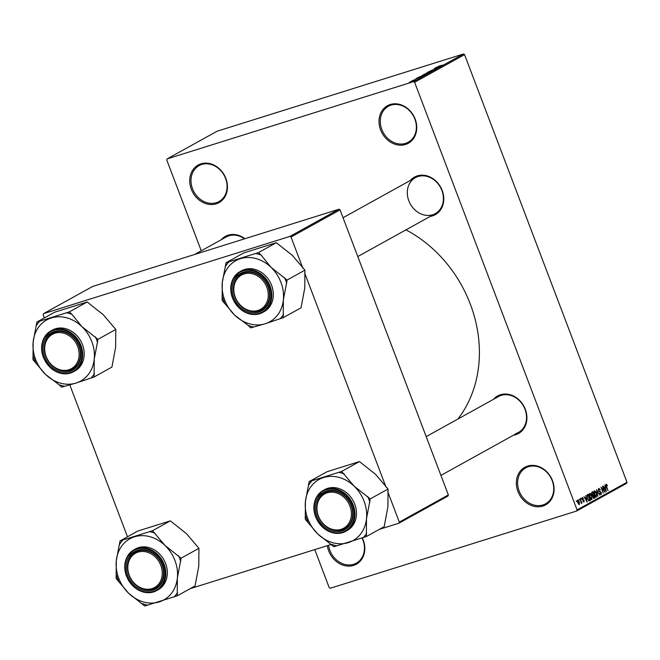 <?xml version="1.0" encoding="UTF-8"?>
<svg xmlns="http://www.w3.org/2000/svg" width="660" height="660" viewBox="0 0 660 660"><rect width="100%" height="100%" fill="white"/><g stroke="black" fill="none" stroke-linecap="round" stroke-linejoin="round"><path stroke-width="0.99" d="M201.003 163.837A21.475 17.993 61 0 1 225.868 178.414A21.475 17.993 61 0 1 216.191 203.825A21.475 17.993 61 0 1 191.317 189.247A21.475 17.993 61 0 1 201.003 163.837M216.307 202.702A20.542 17.209 -119 0 0 218.996 201.556A20.542 17.209 -119 0 0 224.887 176.798A20.542 17.209 -119 0 0 201.779 164.464A20.542 17.209 -119 0 0 199.089 165.611A20.542 17.209 -119 0 0 193.19 190.369A20.542 17.209 -119 0 0 216.307 202.702M362.299 537.867A21.475 17.993 61 0 1 353.546 565.405A21.475 17.993 61 0 1 327.327 545.671M328.556 545.284A20.542 17.209 -119 0 0 353.661 564.284A20.542 17.209 -119 0 0 356.35 563.137A20.542 17.209 -119 0 0 362.043 537.958M527.637 466.084A21.475 17.993 61 0 1 552.503 480.653A21.475 17.993 61 0 1 542.825 506.063A21.475 17.993 61 0 1 517.952 491.486A21.475 17.993 61 0 1 527.637 466.084M542.941 504.949A20.542 17.209 -119 0 0 545.63 503.794A20.542 17.209 -119 0 0 551.521 479.036A20.542 17.209 -119 0 0 528.413 466.702A20.542 17.209 -119 0 0 525.723 467.858A20.542 17.209 -119 0 0 519.824 492.608A20.542 17.209 -119 0 0 542.941 504.949M390.283 104.503A21.475 17.993 61 0 1 415.156 119.072A21.475 17.993 61 0 1 405.471 144.482A21.475 17.993 61 0 1 380.605 129.905A21.475 17.993 61 0 1 390.283 104.503M405.587 143.368A20.542 17.209 -119 0 0 408.276 142.213A20.542 17.209 -119 0 0 414.175 117.455A20.542 17.209 -119 0 0 391.058 105.121A20.542 17.209 -119 0 0 388.369 106.276A20.542 17.209 -119 0 0 382.478 131.026A20.542 17.209 -119 0 0 405.587 143.368M493.498 399.308A21.475 17.993 61 0 1 500.453 394.746A21.475 17.993 61 0 1 525.319 409.324A21.475 17.993 61 0 1 515.641 434.726A21.475 17.993 61 0 1 513.414 435.245M515.757 433.612A20.542 17.209 -119 0 0 518.446 432.457A20.542 17.209 -119 0 0 524.337 407.707A20.542 17.209 -119 0 0 501.229 395.365A20.542 17.209 -119 0 0 498.539 396.52L426.187 436.606M221.232 239.745A21.475 17.993 61 0 1 228.187 235.174A21.475 17.993 61 0 1 244.893 238.722M244.489 238.854A20.542 17.209 -119 0 0 228.962 235.801A20.542 17.209 -119 0 0 226.264 236.948L194.618 254.488M410.363 180.452A21.475 17.993 61 0 1 417.318 175.882A21.475 17.993 61 0 1 442.183 190.459A21.475 17.993 61 0 1 432.506 215.87A21.475 17.993 61 0 1 430.27 216.389M357.786 256.55L435.311 213.601A20.542 17.209 -119 0 0 441.202 188.843A20.542 17.209 -119 0 0 418.093 176.509A20.542 17.209 -119 0 0 415.396 177.655A20.542 17.209 -119 0 0 409.505 202.414A20.542 17.209 -119 0 0 432.622 214.748M167.178 158.879L413.539 81.642L463.477 53.98L217.107 131.216L167.178 158.879L166.757 159.984L201.259 250.808M314.762 549.607L329.2 587.623L330.28 588.258L576.65 511.021L577.071 509.916L627 482.254L626.579 483.359L576.65 511.021M577.657 500.032L579.315 501.88L579.397 504.611L577.756 502.805L577.747 499.991M580.016 498.82L581.98 503.085L581.427 502.532L581.386 503.506L580.016 498.82M582.211 497.508L583.44 498.547L582.433 498.151L582.31 499.042L584.125 500.462L583.96 502.079L582.83 501.179L583.712 501.452L583.877 500.709L582.07 499.315L582.31 497.459M582.499 498.118L581.856 498.325L582.499 498.118M583.077 500.948L583.712 501.452M587.293 494.785L588.118 494.323L590.428 500.412L589.636 500.849L589.149 500.989L587.384 498.457L587.293 494.785M593.917 498.407L591.715 494.497L591.904 492.228L592.779 491.741L595.089 497.83L594.049 498.382M596.458 489.712L599.882 495.173L596.879 490.33L597.878 496.287L596.458 489.712M602.506 486.354L605.105 492.286L601.747 488.235L603.322 493.267L601.012 487.187L604.354 491.221L602.506 486.354M605.797 484.745L606.688 484.465L607.414 485.834L606.334 485.001L606.202 485.628L608.058 490.644L606.21 486.667L606.078 484.283L606.688 484.465L606.078 484.283M606.375 484.984L605.789 485.174L606.375 484.984M463.477 53.98L464.558 54.615L414.62 82.277L577.071 509.916M464.558 54.615L627 482.254M604.882 485.034L606.334 491.601L603.116 486.016L604.345 487.534L605.327 486.989L604.882 485.034M598.702 488.367L600.418 489.901L598.95 489.093L598.768 490.454L601.301 492.467L601.12 494.579L599.577 493.234L600.847 493.878L600.683 492.03L599.47 491.832L598.488 490.619L598.834 488.309M599.041 489.052L598.24 489.316L599.041 489.052M596.401 497.145L594.338 494.555L593.794 492.212L594.247 490.834L595.427 491.337L596.5 493.267L596.516 497.12M591.739 499.727L589.677 497.137L589.132 494.794L589.586 493.416L590.766 493.919L591.838 495.85L591.855 499.702M585.758 495.635L587.202 502.202L583.985 496.617L585.222 498.135L586.204 497.59L585.758 495.635M580.825 498.366L581.435 499.084L580.825 498.366M578.878 499.447L579.496 500.156L578.878 499.447M576.205 500.923L576.815 501.641L576.205 500.923M410.677 81.609L411.708 81.213L410.677 81.609M412.615 80.528L413.655 80.141L412.615 80.528M417.549 77.797L422.243 76.461L415.784 78.779L417.549 77.797M422.986 74.968L426.739 73.986L423.002 75.025M427.647 72.385L431.401 71.404L427.663 72.443M430.526 70.81L435.27 68.912L431.095 70.645M435.295 68.987L435.905 68.912M436.681 67.204L441.375 65.868L434.907 68.178L436.681 67.204M438.653 66.181L442.802 65.076L438.677 66.247M434.305 68.516L439.84 66.709L434.305 68.516M428.249 71.874L434.627 69.605L428.249 71.874M423.761 74.563L429.833 72.262L424.372 74.39M419.158 77.138L425.172 74.844L418.762 77.179M414.018 79.901L414.513 79.761M411.807 80.982L415.915 79.621L411.807 80.982M409.464 82.426L413.366 81.048L409.216 82.442M338.976 209.228L92.606 286.465L43.568 313.64L289.93 236.404L338.976 209.228L340.057 209.863L291.01 237.031L302.841 268.166M304.639 272.902L385.976 487.031M387.775 491.758L399.308 522.126L448.346 494.959L447.925 496.064L398.887 523.231L399.308 522.126M340.057 209.863L448.346 494.959M190.146 588.67L331.427 544.385M379.277 529.378L398.887 523.231M43.568 313.64L43.147 314.746L44.352 317.922M69.795 384.904L127.487 536.778M291.01 237.031L289.93 236.404M405.941 229.87A122.323 102.498 61 0 1 457.858 419.05M414.62 82.277L413.539 81.642M439.791 66.371L437.737 67.138L439.791 66.371M429.231 72.311L426.492 73.186M427.928 72.757L429.214 72.262M426.624 72.905L427.903 72.699M428.934 72.608L426.583 73.549L428.983 72.732M427.069 73.524L426.583 73.549M426.748 73.293L424.075 74.349L426.797 73.417M424.677 74.291L424.075 74.349M424.57 74.894L421.831 75.768M423.266 75.339L424.553 74.844M421.963 75.487L423.241 75.281M424.273 75.191L419.785 76.89L424.322 75.314M420.659 76.972L418.605 77.74L420.659 76.972M410.908 82.013L409.893 82.319M409.951 82.129L410.883 81.947M605.913 489.67L605.509 487.757L604.717 488.194L606.218 490.9L605.913 489.67M604.329 488.128L605.509 487.757M594.866 491.51L595.427 491.337M596.351 496.369L596.211 493.416L594.52 491.543L594.627 494.414L596.351 496.369L595.493 496.642L596.194 496.419M593.802 491.774L594.611 491.51L593.802 491.766M593.579 498.3L595.089 497.83M594.536 497.277L593.851 495.454L593.043 495.973L593.092 496.963L594.536 497.277M592.663 495.833L593.851 495.454M593.167 497.855L594.041 497.549M592.63 496.106L593.043 495.973M593.579 494.744L592.771 492.616L591.904 493.185L591.995 494.332L593.018 495.058L593.579 494.744M591.434 493.028L592.771 492.616M592.152 495.346L593.018 495.058M591.434 493.334L591.904 493.185M591.426 493.177L592.168 492.946M590.205 494.092L590.766 493.919M591.69 498.952L591.55 495.998L589.858 494.126L589.966 496.996L591.69 498.952L590.832 499.224L591.533 499.001M589.141 494.356L589.949 494.092L589.141 494.34M588.893 500.89L590.428 500.412M589.875 499.859L588.11 495.198L587.218 496.757L587.672 498.308L588.926 500.239L589.875 499.859M586.798 495.602L588.11 495.198M588.39 500.404L589.372 500.132M586.789 495.734L587.598 495.478M586.781 500.272L586.377 498.349L585.585 498.795L587.087 501.493L586.781 500.272M585.197 498.721L586.377 498.349M579.166 503.976L579.034 502.045L577.888 500.668L578.02 502.606L579.166 503.976L578.482 504.199L579.059 504.009M577.31 500.849L577.937 500.643L577.31 500.841M36.877 322.063L54.706 312.18L87.186 302L103.273 314.738L115.789 329.455L115.632 347.292L111.911 367.092L94.083 376.975L94.24 359.147L97.96 339.339L81.873 326.593L71.907 314.325L69.349 311.875L36.877 322.063L33.157 341.872L33 359.7L45.515 374.418A34.964 29.296 61 0 1 35.566 359.32A34.964 29.296 61 0 1 33.157 341.872A34.964 29.296 61 0 1 51.331 317.955A34.964 29.296 61 0 1 81.873 326.593A34.964 29.296 61 0 1 94.24 359.147A34.964 29.296 61 0 1 76.057 383.056L94.083 376.975M33.346 356.342A38.701 32.431 -119 0 0 34.345 359.279A38.701 32.431 -119 0 0 35.549 362.15M44.633 356.911A21.475 17.993 61 0 1 54.318 331.501A21.475 17.993 61 0 1 79.183 346.079A21.475 17.993 61 0 1 69.506 371.489A21.475 17.993 61 0 1 44.633 356.911M78.878 346.063A20.542 17.209 -119 0 0 52.404 333.275A20.542 17.209 -119 0 0 45.837 356.425A20.542 17.209 -119 0 0 72.311 369.221A20.542 17.209 -119 0 0 78.878 346.063M43.403 357.233A23.348 19.561 61 0 1 50.869 330.924L43.791 338.415C41.035 344.223 40.887 350.518 43.329 357.291C50.614 371.704 60.671 376.53 73.491 371.77L75.009 370.928A23.348 19.561 -119 0 0 82.475 344.619A23.348 19.561 -119 0 0 52.379 330.082L50.869 330.924A23.348 19.561 61 0 1 80.957 345.46A23.348 19.561 61 0 1 73.491 371.77A23.348 19.561 61 0 1 43.42 357.283M59.053 384.706L61.603 387.156L76.057 383.056A34.964 29.296 -119 0 1 45.515 374.418L59.053 384.706A38.701 32.431 -119 0 0 64.499 386.248M87.186 302L69.349 311.875M115.789 329.455L97.96 339.339M97.614 342.688A38.701 32.431 -119 0 0 95.403 336.889M71.907 314.325A38.701 32.431 -119 0 0 66.454 312.79M39.773 321.156A38.701 32.431 -119 0 0 36.531 325.413M91.187 377.883A38.701 32.431 -119 0 0 94.429 373.618M59.152 332.582A19.61 16.434 -119 0 0 44.905 351.706A19.61 16.434 -119 0 0 64.672 370.4A19.61 16.434 -119 0 0 78.919 351.277A19.61 16.434 -119 0 0 59.152 332.582M65.249 371.06A20.542 17.209 61 0 1 45.548 355.633A20.542 17.209 61 0 1 52.404 333.275A20.542 17.209 61 0 1 59.466 331.435A20.542 17.209 61 0 1 79.167 346.863A20.542 17.209 61 0 1 72.311 369.221A20.542 17.209 61 0 1 65.249 371.06M134.384 553.921A19.61 16.434 -119 0 0 131.513 579.711A19.61 16.434 -119 0 0 155.71 586.789A19.61 16.434 -119 0 0 158.581 560.992A19.61 16.434 -119 0 0 134.384 553.921M156.667 587.326A20.542 17.209 61 0 1 155.455 588.077A20.542 17.209 61 0 1 130.862 579.191A20.542 17.209 61 0 1 134.326 552.89A20.542 17.209 61 0 1 135.539 552.139A20.542 17.209 61 0 1 160.124 561.025A20.542 17.209 61 0 1 156.667 587.326M261.707 308.632A19.61 16.434 -119 0 0 264.577 282.843A19.61 16.434 -119 0 0 240.38 275.773A19.61 16.434 -119 0 0 237.509 301.562A19.61 16.434 -119 0 0 261.707 308.632M240.314 274.741A20.542 17.209 61 0 1 241.535 273.983A20.542 17.209 61 0 1 266.12 282.876A20.542 17.209 61 0 1 262.663 309.169A20.542 17.209 61 0 1 261.442 309.928A20.542 17.209 61 0 1 236.858 301.034A20.542 17.209 61 0 1 240.314 274.741M336.938 529.972A19.61 16.434 -119 0 0 351.186 510.848A19.61 16.434 -119 0 0 331.419 492.154A19.61 16.434 -119 0 0 317.171 511.277A19.61 16.434 -119 0 0 336.938 529.972M331.733 491.007A20.542 17.209 61 0 1 351.442 506.434A20.542 17.209 61 0 1 344.586 528.784A20.542 17.209 61 0 1 337.516 530.623A20.542 17.209 61 0 1 317.815 515.196A20.542 17.209 61 0 1 324.671 492.847A20.542 17.209 61 0 1 331.733 491.007M165.008 545.457A34.964 29.296 61 0 1 174.958 560.546A34.964 29.296 61 0 1 177.375 578.003L181.096 558.195L165.008 545.457L152.493 530.739L120.013 540.919L116.292 560.728L116.135 578.564L128.659 593.274L144.738 606.02L177.218 595.84L177.375 578.003A34.964 29.296 61 0 1 159.2 601.912A34.964 29.296 61 0 1 128.659 593.274A34.964 29.296 61 0 1 116.292 560.728A34.964 29.296 61 0 1 134.467 536.819A34.964 29.296 -119 0 1 165.008 545.457M180.749 561.553A38.701 32.431 -119 0 0 179.751 558.616A38.701 32.431 -119 0 0 178.546 555.753M162.327 564.935A21.475 17.993 61 0 1 152.642 590.345A21.475 17.993 61 0 1 127.776 575.767A21.475 17.993 61 0 1 137.453 550.366A21.475 17.993 61 0 1 162.327 564.935M128.972 575.289A20.542 17.209 -119 0 0 155.455 588.077A20.542 17.209 -119 0 0 162.022 564.927A20.542 17.209 -119 0 0 135.539 552.139A20.542 17.209 -119 0 0 128.972 575.289M126.538 576.097A23.348 19.561 61 0 1 134.005 549.788L126.926 557.271C124.179 563.087 124.022 569.374 126.464 576.155C133.749 590.56 143.806 595.386 156.626 590.626L158.144 589.784A23.348 19.561 -119 0 0 165.611 563.483A23.348 19.561 -119 0 0 135.523 548.947L134.005 549.788A23.348 19.561 61 0 1 164.093 564.316A23.348 19.561 61 0 1 156.626 590.626A23.348 19.561 61 0 1 126.555 576.147M120.013 540.919L137.849 531.044L170.321 520.864L186.409 533.602L198.924 548.32L181.096 558.195M170.321 520.864L152.493 530.739M198.924 548.32L198.775 566.148L195.055 585.956L177.218 595.84M116.482 575.207A38.701 32.431 -119 0 0 118.684 581.006M142.189 603.57A38.701 32.431 -119 0 0 147.634 605.113M174.322 596.747A38.701 32.431 -119 0 0 177.565 592.482M155.042 533.189A38.701 32.431 -119 0 0 149.597 531.646M122.908 540.012A38.701 32.431 -119 0 0 119.666 544.277M226.009 262.771L243.837 252.887L276.317 242.707L292.405 255.445L304.92 270.163L304.763 287.999L301.042 307.799L283.214 317.683L283.371 299.854L287.092 280.046L271.004 267.3L261.038 255.032L258.481 252.582L226.009 262.771L222.288 282.579L222.131 300.407L234.647 315.125A34.964 29.296 61 0 1 224.697 300.028A34.964 29.296 61 0 1 222.288 282.579A34.964 29.296 61 0 1 240.463 258.662A34.964 29.296 61 0 1 271.004 267.3A34.964 29.296 61 0 1 283.371 299.854A34.964 29.296 61 0 1 265.188 323.763L283.214 317.683M222.478 297.049A38.701 32.431 -119 0 0 223.476 299.986A38.701 32.431 -119 0 0 224.68 302.858M233.764 297.619A21.475 17.993 61 0 1 243.449 272.209A21.475 17.993 61 0 1 268.315 286.786A21.475 17.993 61 0 1 258.637 312.197A21.475 17.993 61 0 1 233.764 297.619M268.01 286.77A20.542 17.209 -119 0 0 241.535 273.983A20.542 17.209 -119 0 0 234.968 297.132A20.542 17.209 -119 0 0 261.442 309.928A20.542 17.209 -119 0 0 268.01 286.77M232.535 297.94A23.348 19.561 61 0 1 240.001 271.631L232.922 279.122C230.167 284.93 230.018 291.225 232.46 297.998C239.745 312.411 249.802 317.237 262.622 312.469L264.14 311.635A23.348 19.561 -119 0 0 271.606 285.326A23.348 19.561 -119 0 0 241.511 270.79L240.001 271.631A23.348 19.561 61 0 1 270.088 286.168A23.348 19.561 61 0 1 262.622 312.469A23.348 19.561 61 0 1 232.551 297.99M248.185 325.413L250.734 327.863L265.188 323.763A34.964 29.296 -119 0 1 234.647 315.125L248.185 325.413A38.701 32.431 -119 0 0 253.63 326.956M276.317 242.707L258.481 252.582M304.92 270.163L287.092 280.046M286.745 283.396A38.701 32.431 -119 0 0 284.534 277.596M261.038 255.032A38.701 32.431 -119 0 0 255.585 253.498M228.904 261.863A38.701 32.431 -119 0 0 225.662 266.12M280.318 318.59A38.701 32.431 -119 0 0 283.561 314.325M354.139 486.164A34.964 29.296 61 0 1 364.089 501.254A34.964 29.296 61 0 1 366.506 518.711L370.227 498.902L354.139 486.164L341.624 471.446L309.144 481.627L305.423 501.435L305.266 519.271L317.79 533.981L333.869 546.727L366.349 536.547L366.506 518.711A34.964 29.296 61 0 1 348.332 542.619A34.964 29.296 61 0 1 317.79 533.981A34.964 29.296 61 0 1 305.423 501.435A34.964 29.296 61 0 1 323.598 477.526A34.964 29.296 -119 0 1 354.139 486.164M369.88 502.26A38.701 32.431 -119 0 0 368.882 499.323A38.701 32.431 -119 0 0 367.678 496.452M351.458 505.642A21.475 17.993 61 0 1 341.773 531.053A21.475 17.993 61 0 1 316.907 516.475A21.475 17.993 61 0 1 326.584 491.073A21.475 17.993 61 0 1 351.458 505.642M318.103 515.996A20.542 17.209 -119 0 0 344.586 528.784A20.542 17.209 -119 0 0 351.153 505.634A20.542 17.209 -119 0 0 324.671 492.847A20.542 17.209 -119 0 0 318.103 515.996M315.67 516.805A23.348 19.561 61 0 1 323.136 490.495L316.058 497.978C313.31 503.794 313.153 510.081 315.596 516.862C322.88 531.267 332.937 536.093 345.757 531.333L347.275 530.491A23.348 19.561 -119 0 0 354.742 504.19A23.348 19.561 -119 0 0 324.654 489.654L323.136 490.495A23.348 19.561 61 0 1 353.224 505.024A23.348 19.561 61 0 1 345.757 531.333A23.348 19.561 61 0 1 315.686 516.854M309.144 481.627L326.98 471.752L359.452 461.571L375.54 474.309L388.055 489.027L370.227 498.902M359.452 461.571L341.624 471.446M388.055 489.027L387.907 506.855L384.186 526.663L366.349 536.547M305.613 515.914A38.701 32.431 -119 0 0 307.816 521.713M331.32 544.277A38.701 32.431 -119 0 0 336.765 545.82M363.454 537.455A38.701 32.431 -119 0 0 366.696 533.189M344.173 473.896A38.701 32.431 -119 0 0 338.728 472.354M312.04 480.719A38.701 32.431 -119 0 0 308.798 484.984M598.983 491.502L599.907 491.213M592.639 495.965L593.315 495.751M582.244 499.702L582.904 499.496M43.585 357.241A22.787 19.09 -119 0 0 69.968 372.702A22.787 19.09 -119 0 0 80.24 345.749A22.787 19.09 -119 0 0 53.856 330.289A22.787 19.09 -119 0 0 43.585 357.241M163.375 564.613A22.787 19.09 -119 0 0 136.991 549.145A22.787 19.09 -119 0 0 126.72 576.097A22.787 19.09 -119 0 0 153.103 591.566A22.787 19.09 -119 0 0 163.375 564.613M232.716 297.949A22.787 19.09 -119 0 0 259.099 313.409A22.787 19.09 -119 0 0 269.371 286.457A22.787 19.09 -119 0 0 242.987 270.996A22.787 19.09 -119 0 0 232.716 297.949M352.506 505.312A22.787 19.09 -119 0 0 326.123 489.852A22.787 19.09 -119 0 0 315.851 516.805A22.787 19.09 -119 0 0 342.235 532.273A22.787 19.09 -119 0 0 352.506 505.312M589.182 500.222L588.423 500.462M343.043 217.742L415.396 177.655M518.446 432.457L440.921 475.406"/></g></svg>
